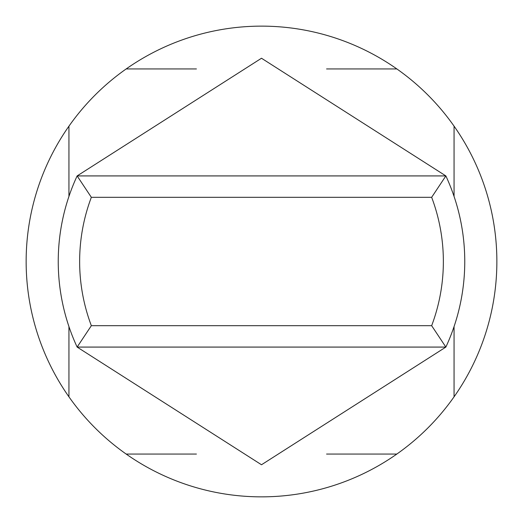 <?xml version="1.0" encoding="UTF-8"?>
<svg xmlns="http://www.w3.org/2000/svg" width="523" height="523" viewBox="0 0 523 523"><rect width="100%" height="100%" fill="white"/><g stroke="black" fill="none" stroke-linecap="round" stroke-linejoin="round"><path stroke-width="0.78" d="M196.426 454.062L126.18 454.062A235.35 235.35 0 0 0 396.82 454.062L326.574 454.062M454.062 326.574L454.062 396.82A235.35 235.35 0 0 0 126.18 68.938L196.426 68.938M454.062 396.82A235.35 235.35 0 0 1 396.82 454.062M431.658 197.315L91.342 197.315L77.136 175.918A203.257 203.257 0 0 0 77.136 347.082L261.5 464.757L445.864 347.082L431.658 325.685A181.86 181.86 0 0 0 431.658 197.315L445.864 175.918L261.5 58.243L77.136 175.918L445.864 175.918A203.257 203.257 0 0 1 445.864 347.082L77.136 347.082L91.342 325.685L431.658 325.685M91.342 197.315A181.86 181.86 0 0 0 91.342 325.685M396.82 68.938L326.574 68.938M454.062 126.18L454.062 196.426M68.938 196.426L68.938 126.18A235.35 235.35 0 0 0 68.938 396.82L68.938 326.574M126.18 454.062A235.35 235.35 0 0 1 68.938 396.82M68.938 126.18A235.35 235.35 0 0 1 126.18 68.938"/></g></svg>
